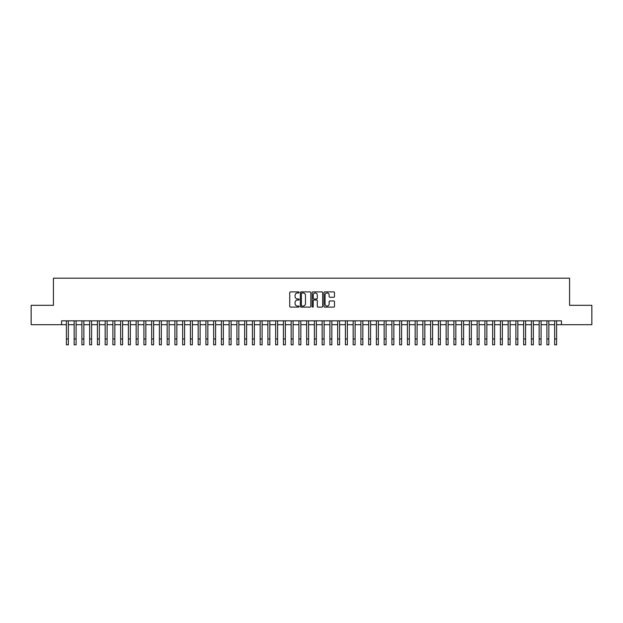 <?xml version="1.0" encoding="UTF-8"?>
<svg xmlns="http://www.w3.org/2000/svg" width="623" height="623" viewBox="0 0 623 623"><rect width="100%" height="100%" fill="white"/><g stroke="black" fill="none" stroke-linecap="round" stroke-linejoin="round"><path stroke-width="0.93" d="M299.102 292.436A0.53 0.53 0 0 0 298.565 291.899L290.489 291.899A0.763 0.763 0 0 0 289.726 292.662L289.726 306.352A0.763 0.763 0 0 0 290.489 307.116L298.565 307.116A0.53 0.53 0 0 0 299.102 306.578A0.53 0.53 0 0 0 298.565 306.049L297.521 306.049A2.437 2.437 0 0 1 295.092 303.611L295.092 302.474A2.437 2.437 0 0 1 297.521 300.037L298.565 300.037A0.53 0.53 0 0 0 299.102 299.507A0.53 0.53 0 0 0 298.565 298.978L297.521 298.978A2.437 2.437 0 0 1 295.092 296.54L295.092 295.403A2.437 2.437 0 0 1 297.521 292.966L298.565 292.966A0.53 0.53 0 0 0 299.102 292.436M333.733 297.264A0.763 0.763 0 0 0 334.489 296.501L334.489 292.662A0.763 0.763 0 0 0 333.733 291.899L324.754 291.899A0.763 0.763 0 0 0 323.991 292.662L323.991 306.352A0.763 0.763 0 0 0 324.754 307.116L333.733 307.116A0.763 0.763 0 0 0 334.489 306.352L334.489 301.711A0.763 0.763 0 0 0 333.733 300.956L329.886 300.956A0.763 0.763 0 0 0 329.131 301.711L329.131 304.016A2.033 2.033 0 0 1 327.091 306.049A2.033 2.033 0 0 1 325.058 304.016L325.058 294.998A2.033 2.033 0 0 1 327.091 292.966A2.033 2.033 0 0 1 329.131 294.998L329.131 296.501A0.763 0.763 0 0 0 329.886 297.264L333.733 297.264M61.568 324.692L31.15 324.692L31.15 305.317L53.43 305.317L53.43 278.193L569.57 278.193L569.57 305.317L591.85 305.317L591.85 324.692L561.432 324.692L561.432 320.822L61.568 320.822L61.568 324.692L66.412 324.692M310.838 292.662A0.763 0.763 0 0 0 310.075 291.899L301.096 291.899A0.763 0.763 0 0 0 300.341 292.662L300.341 306.352A0.763 0.763 0 0 0 301.096 307.116L310.075 307.116A0.763 0.763 0 0 0 310.838 306.352L310.838 292.662M312.925 291.899L321.904 291.899A0.763 0.763 0 0 1 322.659 292.662L322.659 306.352A0.763 0.763 0 0 1 321.904 307.116L318.065 307.116A0.763 0.763 0 0 1 317.302 306.352L317.302 300.8A0.763 0.763 0 0 0 316.539 300.037L313.992 300.037A0.763 0.763 0 0 0 313.229 300.8L313.229 306.578A0.53 0.53 0 0 1 312.699 307.116A0.53 0.53 0 0 1 312.162 306.578L312.162 292.662A0.763 0.763 0 0 1 312.925 291.899M68.351 324.692L74.16 324.692M76.099 324.692L81.909 324.692M83.848 324.692L89.657 324.692M91.597 324.692L97.414 324.692M99.345 324.692L105.162 324.692M107.101 324.692L112.911 324.692M114.85 324.692L120.66 324.692M122.599 324.692L128.408 324.692M130.347 324.692L136.157 324.692M138.096 324.692L143.913 324.692M145.844 324.692L151.662 324.692M153.601 324.692L159.41 324.692M161.349 324.692L167.159 324.692M169.098 324.692L174.907 324.692M176.846 324.692L182.656 324.692M184.595 324.692L190.412 324.692M192.343 324.692L198.161 324.692M200.1 324.692L205.909 324.692M207.848 324.692L213.658 324.692M215.597 324.692L221.406 324.692M223.346 324.692L229.155 324.692M231.094 324.692L236.911 324.692M238.843 324.692L244.66 324.692M246.599 324.692L252.408 324.692M254.348 324.692L260.157 324.692M262.096 324.692L267.906 324.692M269.845 324.692L275.654 324.692M277.593 324.692L283.41 324.692M285.342 324.692L291.159 324.692M293.09 324.692L298.908 324.692M300.847 324.692L306.656 324.692M308.595 324.692L314.405 324.692M316.344 324.692L322.153 324.692M324.092 324.692L329.91 324.692M331.841 324.692L337.658 324.692M339.59 324.692L345.407 324.692M347.346 324.692L353.155 324.692M355.094 324.692L360.904 324.692M362.843 324.692L368.652 324.692M370.592 324.692L376.401 324.692M378.34 324.692L384.157 324.692M386.089 324.692L391.906 324.692M393.845 324.692L399.655 324.692M401.594 324.692L407.403 324.692M409.342 324.692L415.152 324.692M417.091 324.692L422.9 324.692M424.839 324.692L430.657 324.692M432.588 324.692L438.405 324.692M440.344 324.692L446.154 324.692M448.093 324.692L453.902 324.692M455.841 324.692L461.651 324.692M463.59 324.692L469.399 324.692M471.338 324.692L477.156 324.692M479.087 324.692L484.904 324.692M486.843 324.692L492.653 324.692M494.592 324.692L500.401 324.692M502.34 324.692L508.15 324.692M510.089 324.692L515.899 324.692M517.838 324.692L523.655 324.692M525.586 324.692L531.403 324.692M533.343 324.692L539.152 324.692M541.091 324.692L546.901 324.692M548.84 324.692L554.649 324.692M556.588 324.692L561.432 324.692M301.937 292.966A0.53 0.53 0 0 0 301.4 293.495L301.4 305.519A0.53 0.53 0 0 0 301.937 306.049L303.035 306.049A2.437 2.437 0 0 0 305.472 303.611L305.472 295.403A2.437 2.437 0 0 0 303.035 292.966L301.937 292.966M317.302 295.037A2.033 2.033 0 0 0 315.269 293.005A2.033 2.033 0 0 0 313.229 295.037L313.229 298.215A0.763 0.763 0 0 0 313.992 298.978L316.539 298.978A0.763 0.763 0 0 0 317.302 298.215L317.302 295.037M66.412 338.99L68.351 338.99L68.351 344.807L66.412 344.807L66.412 320.822M68.351 338.99L68.351 320.822M74.16 338.99L76.099 338.99L76.099 344.807L74.16 344.807L74.16 320.822M76.099 338.99L76.099 320.822M81.909 338.99L83.848 338.99L83.848 344.807L81.909 344.807L81.909 320.822M83.848 338.99L83.848 320.822M89.657 338.99L91.597 338.99L91.597 344.807L89.657 344.807L89.657 320.822M91.597 338.99L91.597 320.822M97.414 338.99L99.345 338.99L99.345 344.807L97.414 344.807L97.414 320.822M99.345 338.99L99.345 320.822M105.162 338.99L107.101 338.99L107.101 344.807L105.162 344.807L105.162 320.822M107.101 338.99L107.101 320.822M112.911 338.99L114.85 338.99L114.85 344.807L112.911 344.807L112.911 320.822M114.85 338.99L114.85 320.822M120.66 338.99L122.599 338.99L122.599 344.807L120.66 344.807L120.66 320.822M122.599 338.99L122.599 320.822M128.408 338.99L130.347 338.99L130.347 344.807L128.408 344.807L128.408 320.822M130.347 338.99L130.347 320.822M136.157 338.99L138.096 338.99L138.096 344.807L136.157 344.807L136.157 320.822M138.096 338.99L138.096 320.822M143.913 338.99L145.844 338.99L145.844 344.807L143.913 344.807L143.913 320.822M145.844 338.99L145.844 320.822M151.662 338.99L153.601 338.99L153.601 344.807L151.662 344.807L151.662 320.822M153.601 338.99L153.601 320.822M159.41 338.99L161.349 338.99L161.349 344.807L159.41 344.807L159.41 320.822M161.349 338.99L161.349 320.822M167.159 338.99L169.098 338.99L169.098 344.807L167.159 344.807L167.159 320.822M169.098 338.99L169.098 320.822M174.907 338.99L176.846 338.99L176.846 344.807L174.907 344.807L174.907 320.822M176.846 338.99L176.846 320.822M182.656 338.99L184.595 338.99L184.595 344.807L182.656 344.807L182.656 320.822M184.595 338.99L184.595 320.822M190.412 338.99L192.343 338.99L192.343 344.807L190.412 344.807L190.412 320.822M192.343 338.99L192.343 320.822M198.161 338.99L200.1 338.99L200.1 344.807L198.161 344.807L198.161 320.822M200.1 338.99L200.1 320.822M205.909 338.99L207.848 338.99L207.848 344.807L205.909 344.807L205.909 320.822M207.848 338.99L207.848 320.822M213.658 338.99L215.597 338.99L215.597 344.807L213.658 344.807L213.658 320.822M215.597 338.99L215.597 320.822M221.406 338.99L223.346 338.99L223.346 344.807L221.406 344.807L221.406 320.822M223.346 338.99L223.346 320.822M229.155 338.99L231.094 338.99L231.094 344.807L229.155 344.807L229.155 320.822M231.094 338.99L231.094 320.822M236.911 338.99L238.843 338.99L238.843 344.807L236.911 344.807L236.911 320.822M238.843 338.99L238.843 320.822M244.66 338.99L246.599 338.99L246.599 344.807L244.66 344.807L244.66 320.822M246.599 338.99L246.599 320.822M252.408 338.99L254.348 338.99L254.348 344.807L252.408 344.807L252.408 320.822M254.348 338.99L254.348 320.822M260.157 338.99L262.096 338.99L262.096 344.807L260.157 344.807L260.157 320.822M262.096 338.99L262.096 320.822M267.906 338.99L269.845 338.99L269.845 344.807L267.906 344.807L267.906 320.822M269.845 338.99L269.845 320.822M275.654 338.99L277.593 338.99L277.593 344.807L275.654 344.807L275.654 320.822M277.593 338.99L277.593 320.822M283.41 338.99L285.342 338.99L285.342 344.807L283.41 344.807L283.41 320.822M285.342 338.99L285.342 320.822M291.159 338.99L293.09 338.99L293.09 344.807L291.159 344.807L291.159 320.822M293.09 338.99L293.09 320.822M298.908 338.99L300.847 338.99L300.847 344.807L298.908 344.807L298.908 320.822M300.847 338.99L300.847 320.822M306.656 338.99L308.595 338.99L308.595 344.807L306.656 344.807L306.656 320.822M308.595 338.99L308.595 320.822M314.405 338.99L316.344 338.99L316.344 344.807L314.405 344.807L314.405 320.822M316.344 338.99L316.344 320.822M322.153 338.99L324.092 338.99L324.092 344.807L322.153 344.807L322.153 320.822M324.092 338.99L324.092 320.822M329.91 338.99L331.841 338.99L331.841 344.807L329.91 344.807L329.91 320.822M331.841 338.99L331.841 320.822M337.658 338.99L339.59 338.99L339.59 344.807L337.658 344.807L337.658 320.822M339.59 338.99L339.59 320.822M345.407 338.99L347.346 338.99L347.346 344.807L345.407 344.807L345.407 320.822M347.346 338.99L347.346 320.822M353.155 338.99L355.094 338.99L355.094 344.807L353.155 344.807L353.155 320.822M355.094 338.99L355.094 320.822M360.904 338.99L362.843 338.99L362.843 344.807L360.904 344.807L360.904 320.822M362.843 338.99L362.843 320.822M368.652 338.99L370.592 338.99L370.592 344.807L368.652 344.807L368.652 320.822M370.592 338.99L370.592 320.822M376.401 338.99L378.34 338.99L378.34 344.807L376.401 344.807L376.401 320.822M378.34 338.99L378.34 320.822M384.157 338.99L386.089 338.99L386.089 344.807L384.157 344.807L384.157 320.822M386.089 338.99L386.089 320.822M391.906 338.99L393.845 338.99L393.845 344.807L391.906 344.807L391.906 320.822M393.845 338.99L393.845 320.822M399.655 338.99L401.594 338.99L401.594 344.807L399.655 344.807L399.655 320.822M401.594 338.99L401.594 320.822M407.403 338.99L409.342 338.99L409.342 344.807L407.403 344.807L407.403 320.822M409.342 338.99L409.342 320.822M415.152 338.99L417.091 338.99L417.091 344.807L415.152 344.807L415.152 320.822M417.091 338.99L417.091 320.822M422.9 338.99L424.839 338.99L424.839 344.807L422.9 344.807L422.9 320.822M424.839 338.99L424.839 320.822M430.657 338.99L432.588 338.99L432.588 344.807L430.657 344.807L430.657 320.822M432.588 338.99L432.588 320.822M438.405 338.99L440.344 338.99L440.344 344.807L438.405 344.807L438.405 320.822M440.344 338.99L440.344 320.822M446.154 338.99L448.093 338.99L448.093 344.807L446.154 344.807L446.154 320.822M448.093 338.99L448.093 320.822M453.902 338.99L455.841 338.99L455.841 344.807L453.902 344.807L453.902 320.822M455.841 338.99L455.841 320.822M461.651 338.99L463.59 338.99L463.59 344.807L461.651 344.807L461.651 320.822M463.59 338.99L463.59 320.822M469.399 338.99L471.338 338.99L471.338 344.807L469.399 344.807L469.399 320.822M471.338 338.99L471.338 320.822M477.156 338.99L479.087 338.99L479.087 344.807L477.156 344.807L477.156 320.822M479.087 338.99L479.087 320.822M484.904 338.99L486.843 338.99L486.843 344.807L484.904 344.807L484.904 320.822M486.843 338.99L486.843 320.822M492.653 338.99L494.592 338.99L494.592 344.807L492.653 344.807L492.653 320.822M494.592 338.99L494.592 320.822M500.401 338.99L502.34 338.99L502.34 344.807L500.401 344.807L500.401 320.822M502.34 338.99L502.34 320.822M508.15 338.99L510.089 338.99L510.089 344.807L508.15 344.807L508.15 320.822M510.089 338.99L510.089 320.822M515.899 338.99L517.838 338.99L517.838 344.807L515.899 344.807L515.899 320.822M517.838 338.99L517.838 320.822M523.655 338.99L525.586 338.99L525.586 344.807L523.655 344.807L523.655 320.822M525.586 338.99L525.586 320.822M531.403 338.99L533.343 338.99L533.343 344.807L531.403 344.807L531.403 320.822M533.343 338.99L533.343 320.822M539.152 338.99L541.091 338.99L541.091 344.807L539.152 344.807L539.152 320.822M541.091 338.99L541.091 320.822M546.901 338.99L548.84 338.99L548.84 344.807L546.901 344.807L546.901 320.822M548.84 338.99L548.84 320.822M554.649 338.99L556.588 338.99L556.588 344.807L554.649 344.807L554.649 320.822M556.588 338.99L556.588 320.822"/></g></svg>
